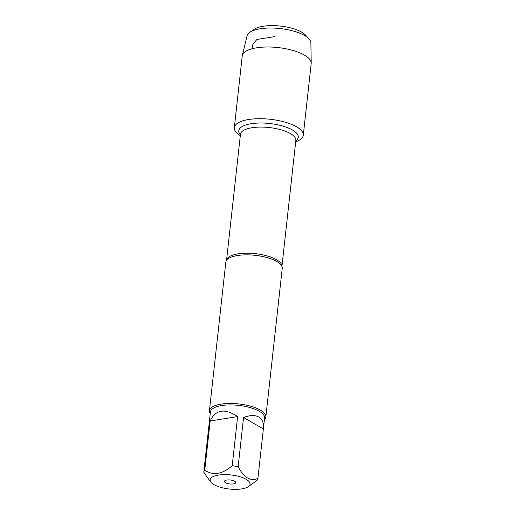 <?xml version="1.0" encoding="UTF-8"?>
<svg xmlns="http://www.w3.org/2000/svg" width="515" height="515" viewBox="0 0 515 515"><rect width="100%" height="100%" fill="white"/><g stroke="black" fill="none" stroke-linecap="round" stroke-linejoin="round"><path stroke-width="0.77" d="M265.83 417.008L282.233 268.405A28.377 10.03 -173.7 0 0 281.84 266.255A28.377 10.03 -173.7 0 0 276.935 261.607A28.377 10.03 -173.7 0 0 248.771 254.88A28.377 10.03 -173.7 0 0 226.677 260.165A28.377 10.03 -173.7 0 0 225.821 262.18L209.418 410.777A28.377 10.03 6.3 0 1 238.722 403.921A28.377 10.03 6.3 0 1 265.83 417.008A28.377 10.03 6.3 0 1 264.395 419.673M240.305 135.657A34.685 12.263 6.3 0 1 246.653 119.873A34.685 12.263 6.3 0 1 292.951 124.984A34.685 12.263 6.3 0 1 295.7 141.773A34.685 12.263 6.3 0 0 303.277 135.265A34.685 12.263 6.3 0 0 296.801 126.954A34.685 12.263 6.3 0 0 258.852 118.695A34.685 12.263 6.3 0 0 234.325 127.649A34.685 12.263 6.3 0 0 240.305 135.657M210.236 413.693A28.377 10.03 6.3 0 1 209.418 410.777M225.544 482.716A5.652 2.002 6.3 0 1 224.669 480.939A5.652 2.002 6.3 0 1 230.327 479.993A5.652 2.002 6.3 0 1 235.638 482.149A5.652 2.002 6.3 0 1 232.31 484.042A5.652 2.002 6.3 0 1 225.544 482.716M246.286 479.375A20.046 7.088 -173.7 0 0 220.787 474.785A20.046 7.088 -173.7 0 0 211.362 482.606A20.046 7.088 -173.7 0 0 224.74 488.323A20.046 7.088 -173.7 0 0 248.262 486.681A20.046 7.088 -173.7 0 0 246.286 479.375M237.627 416.584C224.707 408.028 215.56 409.496 210.172 421L237.627 416.584L232.201 465.753C222.248 474.347 213.094 475.821 204.745 470.169A27.244 9.631 -173.7 0 0 203.779 472.197L209.644 480.733M210.172 421L204.745 470.169M203.779 472.197L210.429 411.961A27.244 9.631 6.3 0 1 229.69 404.925A27.244 9.631 6.3 0 1 259.496 411.408A27.244 9.631 6.3 0 1 264.588 417.935L263.371 428.937C263.938 423.221 262.438 419.255 258.871 417.041C255.125 414.929 250.02 415.084 243.563 417.498L263.371 428.937M248.262 486.681L256.946 480.411A27.244 9.631 -173.7 0 0 257.912 478.384C250.522 481.596 243.93 477.688 238.136 466.667A27.244 9.631 -173.7 0 0 232.201 465.753M243.563 417.498L238.136 466.667M257.912 478.384L263.339 429.214M234.325 127.649L242.243 55.955A34.685 12.263 6.3 0 1 242.34 55.408A34.685 12.263 6.3 0 1 267.517 46.994A34.685 12.263 6.3 0 1 304.713 55.26A34.685 12.263 6.3 0 1 311.221 63.01A34.685 12.263 6.3 0 1 311.195 63.564L303.277 135.265M311.221 63.01L310.88 42.854A32.13 11.356 -173.7 0 0 308.955 38.844A32.13 11.356 -173.7 0 0 304.854 35.67A32.13 11.356 -173.7 0 0 249.82 32.316A32.13 11.356 -173.7 0 0 247.071 35.812L242.34 55.408M249.82 32.316L254.14 29.336A27.849 9.843 6.3 0 1 301.835 32.245A27.849 9.843 6.3 0 1 305.389 34.994L308.955 38.844M274.308 36.674L256.882 39.475L252.987 44.013L251.983 48.783M226.542 260.345A27.862 9.849 6.3 0 1 255.311 253.65A27.862 9.849 6.3 0 1 281.93 266.461L295.855 140.383A27.862 9.849 -173.7 0 0 269.236 127.54A27.862 9.849 -173.7 0 0 240.46 134.267L226.542 260.345M240.402 134.788A29.922 10.577 6.3 0 1 269.68 123.503A29.922 10.577 6.3 0 1 295.797 140.904M211.362 482.606L209.637 480.74"/></g></svg>
